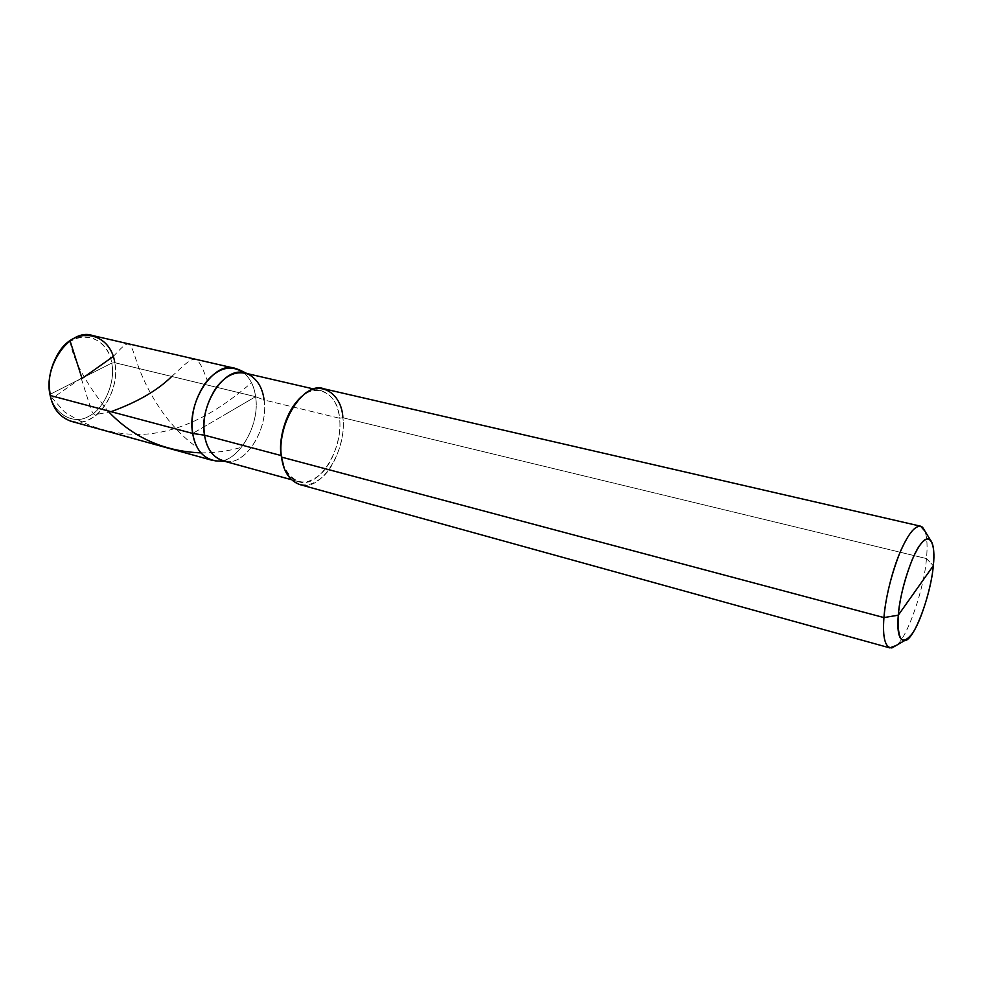<?xml version="1.0" encoding="UTF-8"?>
<svg xmlns="http://www.w3.org/2000/svg" width="983" height="983" viewBox="0 0 983 983"><rect width="100%" height="100%" fill="white"/><g stroke="black" fill="none" stroke-linecap="round" stroke-linejoin="round"><path stroke-width="0.74" stroke-dasharray="4.92 3.69" d="M240.135 370.21C248.896 375.715 254.032 384.537 255.568 396.677C260.593 424.717 237.714 463.878 217.132 461.002C237.714 463.878 260.593 424.717 255.568 396.677C254.351 386.847 250.542 378.922 244.128 372.913C250.542 378.922 254.351 386.847 255.568 396.677L192.693 433.442L255.568 396.677L114.778 362.702L111.693 363.12L50.317 394.208C53.328 414.187 74.229 425.492 88.912 416.19C104.124 409.333 116.031 381.379 111.693 363.12C116.031 381.379 104.124 409.333 88.912 416.19C74.229 425.492 53.328 414.187 50.317 394.208L50.182 395.473C53.365 416.534 75.384 428.391 90.817 418.574C106.803 411.324 119.312 381.92 114.778 362.702C121.13 392.07 94.479 430.05 71.009 421.252M217.132 461.002C237.714 463.878 260.593 424.717 255.568 396.677L114.778 362.702L111.693 363.12C107.491 333.212 71.476 326.602 56.277 357.357C51.571 366.241 49.261 375.383 49.334 384.758L50.317 394.208C45.267 375.297 58.292 345.623 74.13 339.54C89.527 330.89 109.31 343.915 111.693 363.12L50.317 394.208L50.182 395.473M114.778 362.702C112.234 348.658 104.886 339.626 92.721 335.584M215.879 460.941C236.915 465.094 260.63 425.442 255.568 396.677L224.837 414.642L255.568 396.677L264.095 399.983C268.851 427.445 246.266 465.364 226.36 461.396L224.751 461.334M283.706 466.053L284.173 468.166C294.003 486.757 306.585 489.866 321.92 477.517C335.744 466.237 345.623 436.575 342.87 417.75L339.504 418.23C342.145 436.108 332.745 464.32 319.573 475.01C304.988 486.708 293.032 483.722 283.706 466.053L282.072 460.548C284.701 471.766 290.145 478.795 298.427 481.633C318.664 489.632 343.731 448.653 339.504 418.23L264.095 399.983C268.986 429.583 243.759 468.916 222.736 460.769M281.187 455.559C276.014 424.963 302.236 382.928 321.441 390.779C331.922 394.515 337.943 403.657 339.504 418.23L342.87 417.75L926.453 558.565L933.309 565.704L926.453 558.565C927.608 547.052 927.153 537.971 925.077 531.336C927.153 537.971 927.608 547.052 926.453 558.565C924.376 588.731 906.879 638.692 896.152 645.487C906.879 638.692 924.376 588.731 926.453 558.565L342.87 417.75C347.269 449.796 320.937 492.95 299.618 484.521M239.004 369.657C248.416 374.904 253.933 383.911 255.568 396.677L264.095 399.983C262.215 385.827 255.838 376.858 244.951 373.085M302.506 395.842L301.081 397.464C316.219 381.736 338.422 393.974 339.504 418.23L264.095 399.983M342.87 417.75C341.248 402.379 334.908 392.733 323.874 388.801M70.088 340.904C72.582 358.93 85.128 382.227 107.749 410.808M200.864 452.88C214.884 452.979 228.461 451.111 241.597 447.29M81.491 377.976L52.357 398.213L64.325 411.73C88.347 427.826 114.778 435.358 143.629 434.326C193.086 431.439 232.971 398.656 251.501 382.694M81.306 378.566L89.576 404.701C90.264 408.719 91.898 412.086 94.466 414.801L111.005 411.68M171.742 376.452C194.917 355.244 196.231 350.734 207.352 380.556M113.217 356.522C128.466 340.523 129.277 338.275 136.072 359.803C142.695 380.9 161.372 421.818 197.313 447.634M49.15 385.508L49.334 384.758M56.473 356.608L56.277 357.357M298.427 481.633L291.349 479.679M248.441 374.253L246.991 373.552M321.441 390.779L314.29 389.121"/><path stroke-width="1.47" d="M211.972 460.265L71.009 421.252C59.852 417.222 52.91 408.621 50.182 395.473L192.693 433.442C190.26 414.248 195.322 396.407 207.892 379.929C219.848 367.064 231.927 364.718 244.128 372.913C231.927 364.718 219.848 367.064 207.892 379.929C195.322 396.407 190.26 414.248 192.693 433.442C194.953 447.388 201.38 456.321 211.972 460.265L217.132 461.002C203.825 459.417 195.678 450.226 192.693 433.442C186.438 402.268 214.159 360.097 235.256 368.404L240.135 370.21M235.256 368.404L92.721 335.584C70.444 327.278 42.81 366.057 50.182 395.473L49.15 385.508C49.064 375.617 51.509 365.983 56.473 356.608C72.521 324.169 110.403 331.234 114.778 362.702M50.182 395.473L192.693 433.442C195.678 450.226 203.825 459.417 217.132 461.002M226.36 461.396C214.392 459.258 207.106 450.521 204.513 435.186L281.187 455.559L281.519 457.095L883.938 617.582L898.278 615.186C899.998 597.086 904.729 578.409 912.445 559.155C919.498 543.353 925.408 536.841 930.176 539.618C933.604 543.759 934.649 552.446 933.309 565.704C930.938 595.391 913.637 641.321 904.581 640.633C899.04 640.474 896.938 631.995 898.278 615.186C897.307 640.179 901.939 646.335 912.199 633.691C920.69 622.362 931.712 586.704 933.309 565.704L898.278 615.186C899.617 593.4 911.732 554.879 920.407 544.545C929.377 531.201 936.013 543.218 933.309 565.704L898.278 615.186L883.938 617.582C882.55 635.006 884.503 645.106 889.787 647.883L896.152 645.487L891.937 647.908C885.118 647.846 882.451 637.734 883.938 617.582C885.695 597.467 890.893 576.136 899.531 553.626C907.616 534.691 914.645 525.549 920.616 526.2L925.077 531.336L922.521 527.195C916.709 523.681 909.521 531.361 900.956 550.259C892.294 569.685 885.192 599.495 883.938 617.582L281.519 457.095L284.173 468.166M291.349 479.679L222.736 460.769C212.684 457.034 206.614 448.506 204.513 435.186L192.693 433.442C195.482 449.538 203.211 458.705 215.879 460.941L224.751 461.334M264.095 399.983C262.572 387.794 257.349 379.217 248.441 374.253C237.173 370.222 226.557 374.511 216.579 387.118C206.319 402.723 202.289 418.746 204.513 435.186L281.187 455.559L282.072 460.548L281.519 457.095C278.042 438.418 288.252 406.888 302.506 395.842C318.455 379.266 341.765 392.229 342.87 417.75M889.787 647.883L299.618 484.521C289.457 480.662 283.423 471.521 281.519 457.095C276.076 424.865 303.698 380.544 323.874 388.801L920.616 526.2M314.29 389.121L244.951 373.085C224.984 365.197 198.689 405.463 204.513 435.186L192.693 433.442C190.297 416.178 194.511 399.381 205.349 383.038C215.867 369.841 227.085 365.381 239.004 369.657L246.991 373.552M301.081 397.464C287.552 407.97 277.894 437.828 281.187 455.559M81.921 378.136L70.088 340.904M107.749 410.808C132.656 437.312 163.694 451.332 200.864 452.88M111.005 411.68C137.411 402.108 157.649 390.374 171.742 376.452M81.736 378.738L113.217 356.522M904.581 640.633L891.937 647.908M930.176 539.618L922.521 527.195"/></g></svg>

